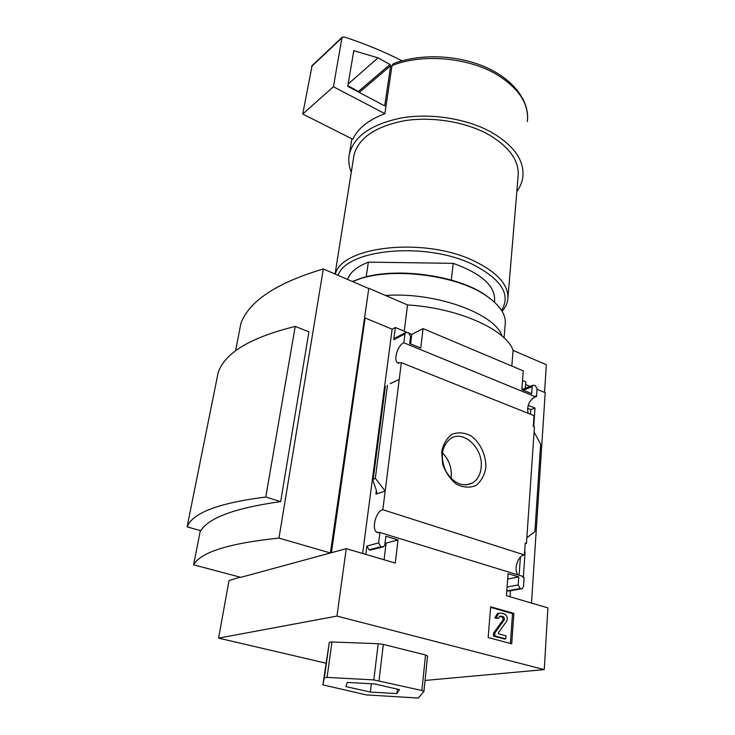 <?xml version="1.0" encoding="UTF-8"?>
<svg xmlns="http://www.w3.org/2000/svg" width="735" height="735" viewBox="0 0 735 735"><rect width="100%" height="100%" fill="white"/><g stroke="black" fill="none" stroke-linecap="round" stroke-linejoin="round"><path stroke-width="1.1" d="M528.125 408.522L527.509 408.752M527.546 408.283L530.808 409.597L530.477 414.237M520.398 557.148L519.121 575.266M544.534 392.407L546.344 364.735L513.076 350.402L511.826 366.058M537.019 389.293L545.205 392.683L531.506 603.067M325.917 663.163L218.589 638.136L336.952 616.077L346.258 548.668L395.283 563.065L398.021 539.959L385.866 536.238L384.818 544.745L383.587 546.822L380.849 546.721L378.654 542.889L379.958 532.526L522.934 576.433L522.879 577.195L524.11 577.572L523.495 586.567L522.263 588.707L521.087 588.781L520.196 588.514L518.184 584.968L518.754 576.92L508.087 573.658L506.433 595.708L547.897 607.882L544.267 669.613L425.05 680.445M535.337 396.716L403.837 342.767L404.948 333.947L405.656 332.56L408.531 332.725L410.534 336.272L409.643 343.502L420.76 348.068L423.057 328.609L523.256 370.881L521.85 389.633L531.699 393.675L532.186 386.757L532.948 385.241L535.199 385.48L537.055 388.778L536.532 396.477L535.392 396.009L535.337 396.716C529.126 400.373 526.719 405.904 528.125 413.29M390.193 383.698L399.224 379.453L401.338 362.667L534.033 415.652L533.288 426.429L534.446 426.879L526.453 543.358L525.194 543.643M530.808 409.597L535.007 408.063L533.729 426.603M528.18 405.307L535.007 408.063M536.532 396.477L533.472 397.626M524.615 551.994L525.102 551.884L523.348 577.333M524.634 551.737L525.102 551.884M526.453 543.358L525.24 542.963L524.413 554.943C517.835 555.394 513.232 570.038 518.147 574.963M485.844 467.699C486.23 455.424 480.534 443.03 471.319 436.048C464.777 432.621 458.419 431.987 452.255 434.155C446.806 438.023 443.279 443.903 441.68 451.786L442.7 464.244C445.649 472.596 450.261 479.266 456.536 484.246C463.27 487.571 469.702 488.012 475.811 485.559C481.103 481.443 484.448 475.49 485.844 467.699M390.212 383.606L399.224 379.453L385.177 491.081L375.319 478.264L372.673 479.716L376.393 490.401L376.807 493.001L375.916 494.141L385.177 491.081L382.834 509.722L524.413 554.943M510.476 590.811L510.035 596.765M530.018 386.38L525.617 384.561M490.64 606.779L513.884 613.403L511.707 643.832L488.169 637.521L490.64 606.779M336.952 616.077L544.267 669.613M382.834 509.722C376.127 510.66 371.147 529.218 376.816 532.269L379.958 532.526M218.589 638.136L229.026 580.558L240.143 577.159M403.837 342.767C397.874 344.88 393.106 360.113 397.589 362.787L401.338 362.667M522.539 380.454L525.819 381.814L525.35 388.199M347.536 279.41C350.108 272.327 357.054 266.566 368.354 262.129L366.214 276.829M346.258 548.668L331.402 552.711L365.111 317.989L364.487 318.338L368.814 288.258L407.558 304.952C458.309 307.928 506.195 329.638 513.076 350.402M330.41 552.977L240.841 577.342L193.627 564.829C200.701 552.178 229.145 543.266 278.96 538.093L330.41 552.977L368.814 288.258M395.127 337.971L393.767 339.68L395.356 327.498L392.132 329.197L365.111 317.989M395.356 327.498L406.584 332.174M409.487 333.378L411.784 334.342L423.057 328.609M365.8 554.401L366.894 546.041L378.654 542.889M385.057 542.797L386.123 543.119L384.074 559.776M382.448 547.116L370.063 550.12L381.878 547.024M366.894 546.041L369.053 549.817L370.063 550.12M411.784 334.342L410.617 343.897M534.088 432.061L540.638 444.17L534.905 531.625L526.839 537.754M521.446 588.854L508.216 591.087L521.087 588.781M506.819 590.591L508.216 591.087M418.362 698.048L366.342 694.906L322.876 684.864L324.383 677.688L327.066 677.404L373.812 679.903L421.881 690.505L423.93 691.442L418.362 698.048M399.555 689.641L396.836 693.61L370.357 692.048L345.863 686.573L347.315 682.42L374.528 683.927L399.555 689.641M423.93 691.442L427.559 656.024L425.547 654.968L383.33 644.42L378.203 643.713L331.981 641.977L329.308 642.381L322.876 684.864M235.54 350.843L240.997 323.005C249.643 300.725 277.077 282.718 323.308 268.973L368.501 288.442M193.627 564.829L200.333 530.587M278.96 538.093L323.308 268.973M280.66 501.61L308.921 331.852L295.231 326.423L265.776 497.035L280.66 501.61C235.448 507.949 208.832 517.651 200.802 530.725L187.103 526.857L218.111 372.847C224.607 352.975 250.313 337.494 295.231 326.423M404.241 331.2L407.558 304.952M393.179 63.77C419.501 53.425 456.904 54.675 485.201 66.977C513.462 79.261 529.972 101.164 527.353 121.541C529.182 103.984 518.928 88.283 496.594 74.419C467.763 57.211 421.78 53.434 392.003 65.608L393.197 63.807M516.843 191.468C520.104 187.021 522.098 182.252 522.815 177.153C524.597 160.469 513.976 145.411 490.962 131.96C466.651 118.675 431.224 112.997 402.201 117.802C371.938 123.893 354.353 135.865 349.456 153.716C348.133 159.853 348.748 166 351.293 172.146M392.003 65.608L384.892 113.668L333.424 86.748L341.931 37.852L343.861 36.851C363.917 43.337 383.312 51.321 402.054 60.803M333.424 86.748L302.728 114.044L352.818 139.255C357.816 128.395 368.474 119.878 384.782 113.704M507.986 297.262L518.046 177.025C519.755 161.158 509.667 146.871 487.783 134.137C464.768 121.606 431.298 116.277 403.892 120.834C375.282 126.595 358.662 137.932 354.05 154.846L353.535 158.043M502.097 311.3C505.239 307.744 507.132 303.904 507.775 299.77C509.337 285.97 498.459 273.218 475.141 261.504C425.74 236.661 341.6 245.931 335.344 274.155M501.573 310.427C511.055 294.744 501.619 279.502 473.257 264.701C426.447 241.3 346.608 248.972 338.063 275.331M494.471 302.113L494.554 301.24C495.721 286.356 481.93 273.723 453.183 263.341L451.354 280.081M368.354 262.129L453.183 263.341M187.103 526.857C192.496 512.92 218.718 502.979 265.776 497.035M451.088 478.485L451.281 477.043C451.878 467.598 448.91 459.522 442.396 452.843M481.159 467.442C483.584 448.322 463.105 429.111 450.206 438.813C441.524 446.43 440.035 457.152 445.722 470.97C453.449 483.483 462.434 487.461 472.669 482.904C477.585 479.698 480.414 474.544 481.159 467.442M490.594 607.367L512.534 613.615L513.884 613.403M512.534 613.615L510.384 643.474M501.178 613.119L504.44 614.047C507.242 615.682 507.949 618.107 506.562 621.332L498.358 632.789L498.661 633.846L506.002 635.839L505.781 638.853L494.719 635.867L494.958 632.835L504.541 619.495L503.778 616.895L500.948 616.095L499.763 616.178L498.431 618.438L496.134 617.795L498.789 613.284L501.178 613.119M498.431 618.438L494.793 617.997L497.448 613.495L499.01 613.192M494.793 617.997L496.134 617.795M505.781 638.853L504.43 639.027L493.369 636.051L493.608 633.019L503.19 619.697L502.437 617.097L499.607 616.297L500.948 616.095M493.608 633.019L494.958 632.835M493.369 636.051L494.719 635.867M329.308 642.381L324.383 677.688M331.981 641.977L327.066 677.404M378.203 643.713L373.812 679.903M383.33 644.42L379.012 680.628M425.547 654.968L421.881 690.505M397.341 689.136L396.836 693.61M371.368 683.752L370.357 692.048M386.123 543.119L398.021 539.959M392.132 329.197L362.64 553.473M507.683 579.051L518.754 576.92M387.446 385.241L375.319 478.264M302.728 114.044L312.109 65.635M347.848 85.774L358.496 91.406L359.149 92.399M390.009 64.469L390.68 65.672L384.699 105.904L347.747 86.362L353.792 50.687L378.029 57.863L390.009 64.469L358.496 91.406M348.133 84.038L378.029 57.863M493.461 301.212L485.155 294.827C456.784 275.166 395.899 266.943 361.519 278.106L352.322 281.468M504.072 337.861L505.147 325.045C506.534 315.067 500.112 305.218 485.89 295.498C457.188 275.607 395.494 267.264 360.692 278.574L352.433 281.523M502.097 336.07C494.839 313.487 435.249 291.758 385.599 295.488M502.437 617.097L503.778 616.895M503.19 619.697L504.541 619.495M369.053 549.817L380.849 546.721M393.767 339.68L404.948 333.947M376.393 490.41L375.916 494.141M523.292 390.221L532.186 386.757M507.086 587.008L518.184 584.968M507.334 590.821L520.196 588.514M385.397 386.187L373.224 479M311.585 66.49L341.931 37.852M359.268 92.454L390.68 65.672M353.627 51.248L354.399 50.54M376.816 532.269L378.497 532.783M397.589 362.787L398.811 363.274M351.872 138.777L349.456 153.716M354.05 154.846L335.059 274.036M465.871 484.999L472.669 482.904M497.448 613.495L498.789 613.284M394.465 338.311L405.656 332.56M521.859 389.568L532.948 385.241M384.929 386.389L372.673 479.716M311.861 65.865L342.216 37.209M361.519 278.106L360.692 278.574M485.155 294.827L485.89 295.498"/></g></svg>
